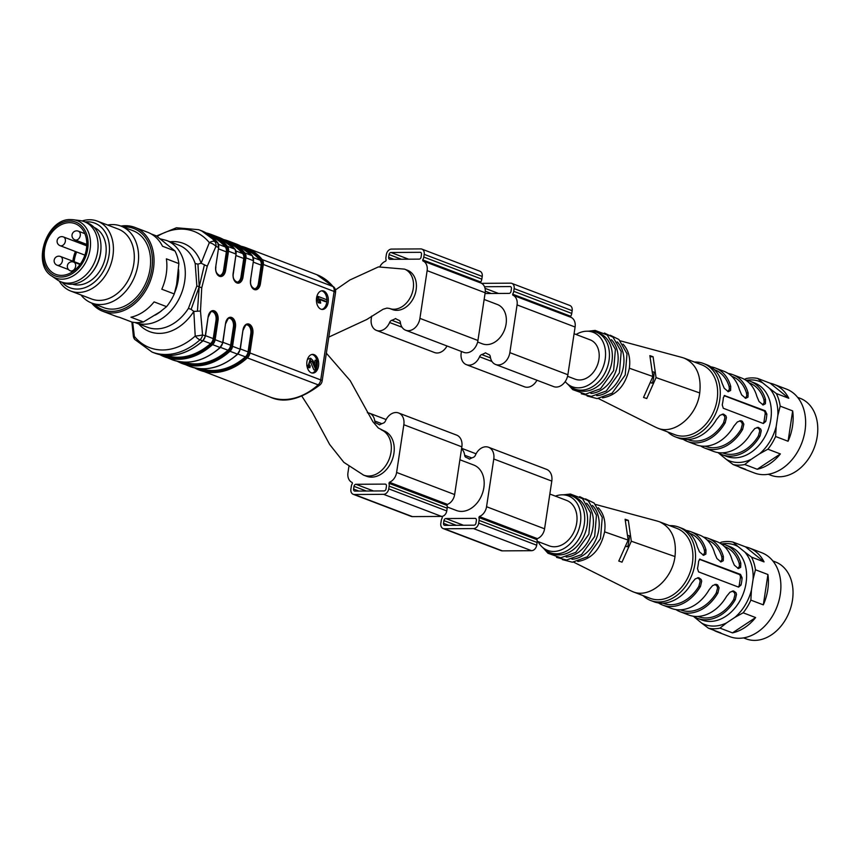 <?xml version="1.0" encoding="UTF-8"?>
<svg xmlns="http://www.w3.org/2000/svg" width="860" height="860" viewBox="0 0 860 860"><rect width="100%" height="100%" fill="white"/><g stroke="black" fill="none" stroke-linecap="round" stroke-linejoin="round"><path stroke-width="1.29" d="M200.487 311.051L202.551 334.906L205.26 335.938L208.174 316.695A7.955 5.063 -90.4 0 1 214.28 310.847A7.955 5.063 -90.4 0 1 218.042 320.447L215.129 339.7L222.675 342.57L225.578 323.328A7.955 5.063 -90.4 0 1 231.684 317.48A7.955 5.063 -90.4 0 1 235.447 327.079L232.533 346.322L240.08 349.203L242.993 329.95A7.955 5.063 -90.4 0 1 249.088 324.113A7.955 5.063 -90.4 0 1 252.851 333.712L249.948 352.955L320.737 379.926L334.121 291.443L263.321 264.471L260.419 283.714A7.955 5.063 -90.4 0 1 254.313 289.562A7.955 5.063 -90.4 0 1 250.55 279.962L253.463 260.72L245.917 257.839L243.004 277.092A7.955 5.063 -90.4 0 1 236.908 282.94A7.955 5.063 -90.4 0 1 233.146 273.329L236.059 254.087L228.513 251.206L225.6 270.459A7.955 5.063 -90.4 0 1 219.504 276.307A7.955 5.063 -90.4 0 1 215.731 266.697L218.644 247.454L215.935 246.422L207.271 266.192L201.111 263.192L197.95 264.127L195.188 263.536L196.843 285.939L188.404 308.407L191.113 309.353L199.197 286.832L201.745 287.81L200.487 311.051L193.822 311.395L191.113 309.353M318.555 365.952A9.352 5.966 89.6 0 0 312.685 354.385A9.352 5.966 89.6 0 0 306.784 363.78A9.352 5.966 89.6 0 0 312.814 373.089A9.352 5.966 89.6 0 0 318.555 365.952M328.176 302.322A9.352 5.966 89.6 0 0 322.317 290.755A9.352 5.966 89.6 0 0 316.405 300.151A9.352 5.966 89.6 0 0 322.435 309.46A9.352 5.966 89.6 0 0 328.176 302.322M207.271 266.192L201.745 287.81M132.666 322.199L134.353 336.432A6.547 0.892 173.1 0 1 133.343 336.088L131.881 322.038M205.228 336.163L205.26 335.938A6.547 4.902 -69.1 0 1 202.68 340.861L202.949 340.861C187.018 354.546 170.957 358.631 154.768 353.105A65.478 48.977 -69.1 0 0 202.68 340.861L199.961 339.829A6.547 4.902 -69.1 0 0 202.551 334.906A6.547 0.892 173.1 0 1 195.22 336.045L193.822 311.395A47.246 35.335 110.9 0 1 138.75 323.983M170.054 241.81A47.246 35.335 110.9 0 1 201.111 263.192L209.345 242.638A62.21 46.526 -69.1 0 0 157.165 236.468M162.992 355.202A64.543 48.278 -69.1 0 0 211.614 343.699A5.611 4.203 -69.1 0 0 213.828 339.474L216.742 320.232L216.021 320.242L213.237 338.614A6.547 4.902 110.9 0 1 210.582 343.602A63.608 47.579 110.9 0 1 166.518 355.524M216.021 320.242A7.02 4.472 89.6 0 0 212.001 311.589M218.633 244.401L225.212 246.906A63.608 47.579 -69.1 0 0 211.775 236.726M225.212 246.906A6.547 4.902 110.9 0 1 226.363 251.862L218.644 248.927M219.655 275.576A7.02 4.472 89.6 0 0 223.578 270.244L226.363 251.862M229.179 243.358A63.608 47.579 110.9 0 1 242.617 253.528A6.547 4.902 110.9 0 1 243.767 258.495L240.983 276.877L241.703 276.866L244.616 257.624A5.611 4.203 -69.1 0 0 243.67 253.421A64.543 48.278 -69.1 0 0 226.33 241.251M237.059 282.209A7.02 4.472 89.6 0 0 240.983 276.877M222.933 342.312L230.641 345.247L233.425 326.864A7.02 4.472 89.6 0 0 229.405 318.221M230.641 345.247A6.547 4.902 110.9 0 1 227.986 350.235L220.482 347.375M183.932 362.157A63.608 47.579 -69.1 0 0 227.986 350.235M253.453 257.656L260.021 260.161A63.608 47.579 -69.1 0 0 246.594 249.991M260.021 260.161A6.547 4.902 110.9 0 1 261.171 265.127L253.463 262.192M254.463 288.842A7.02 4.472 89.6 0 0 258.398 283.51L261.171 265.127M240.349 348.945L248.056 351.88L250.83 333.497A7.02 4.472 89.6 0 0 246.82 324.854M248.056 351.88A6.547 4.902 110.9 0 1 245.401 356.868L237.898 354.008M201.337 368.789A63.608 47.579 -69.1 0 0 245.401 356.868M204.444 264.719L199.197 286.832L197.95 264.127M196.843 285.939L199.197 286.832L197.456 310.89M214.828 241.52A6.547 3.999 140.7 0 0 209.345 242.638A6.547 3.107 -153.9 0 1 215.935 246.422A6.547 4.902 -69.1 0 0 214.828 241.52L217.548 242.552A65.478 48.977 -69.1 0 0 201.391 230.716L198.671 229.684A65.478 48.977 110.9 0 1 214.828 241.52M134.353 336.432A6.547 3.999 140.7 0 0 134.773 339.453L152.048 352.073A65.478 48.977 110.9 0 0 199.961 339.829A6.547 2.451 -132 0 1 195.22 336.045A62.21 46.526 -69.1 0 1 134.353 336.432M320.07 384.818C300.721 399.459 284.112 403.555 270.233 397.094A65.478 48.977 -69.1 0 0 318.146 384.85A6.547 4.902 110.9 0 0 320.737 379.926A6.547 1.215 8.6 0 1 322.167 380.937A6.547 6.547 0 0 1 320.07 384.818A6.547 2.451 -132 0 1 318.146 384.85L247.357 357.889A65.478 48.977 110.9 0 1 199.445 370.123A65.478 48.977 110.9 0 1 194.661 367.897M322.167 380.937L335.55 292.454A6.547 1.215 8.6 0 0 334.121 291.443A6.547 4.902 110.9 0 0 333.013 286.541A6.547 3.999 -39.3 0 1 334.142 287.326L316.856 274.705L246.067 247.734A65.478 48.977 110.9 0 1 262.225 259.57L333.013 286.541A65.478 48.977 -69.1 0 0 316.856 274.705M326.886 300.731A9.352 5.966 -90.4 0 1 326.736 302.333A9.352 5.966 -90.4 0 1 321.715 309.406M321.597 290.831A9.352 5.966 -90.4 0 1 326.886 299.796M320.124 299.667L325.306 301.656L326.746 301.645L327.015 299.85L318.286 296.485L319.64 302.731L320.673 303.129L319.942 299.033L326.746 301.645M316.813 296.657L318.2 302.741L320.673 303.129M317.222 362.544A9.352 5.966 -90.4 0 1 317.114 365.962A9.352 5.966 -90.4 0 1 316.265 368.994M315.555 370.348A9.352 5.966 -90.4 0 1 312.083 373.025M311.965 354.46A9.352 5.966 -90.4 0 1 316.856 360.383M309.804 360.372L313.911 369.875L316.061 370.348L317.501 360.619L316.469 360.233L315.405 367.457L313.029 360.619L310.589 358.179L308.224 365.554L309.89 367.682L310.267 365.876L309.106 364.597L309.686 360.501L310.514 360.06M306.784 365.565L308.439 367.693L309.89 367.682M310.589 358.179L307.461 359.373M316.469 360.233L315.029 360.243L314.373 364.715M309.686 360.501L312.029 361.447L316.061 370.348M313.911 369.875L315.351 369.864M316.856 296.496L318.286 296.485M316.663 297.657L318.103 297.646M318.2 302.741L319.64 302.731M416.132 289.798A21.048 15.738 -69.1 0 0 407.414 270.233L404.512 269.126A21.048 15.738 -69.1 0 1 413.23 288.691A21.048 15.738 -69.1 0 1 389.526 308.46L392.429 309.568A21.048 15.738 -69.1 0 0 416.132 289.798M421.088 257.075L421.497 254.345A2.107 1.569 -69.1 0 0 420.626 252.388A2.107 1.569 -69.1 0 0 420.185 252.313L390.999 252.496A2.107 1.569 -69.1 0 0 389.064 254.549L388.656 257.28A2.107 1.569 -69.1 0 0 389.526 259.236A2.107 1.569 -69.1 0 0 389.967 259.311L419.153 259.129A2.107 1.569 -69.1 0 0 421.088 257.075M379.883 266.654A10.524 7.869 110.9 0 1 385.699 261.15L386.151 260.139A5.611 4.203 110.9 0 1 385.946 257.301L386.355 254.571A5.611 4.203 110.9 0 1 391.504 249.088L420.701 248.905A5.611 4.203 110.9 0 1 421.873 249.11A5.611 4.203 110.9 0 1 424.206 254.334L423.786 257.054A5.611 4.203 110.9 0 1 422.722 259.903L422.873 260.913A10.524 7.869 110.9 0 1 427.13 270.653L419.916 318.372A12.631 9.449 110.9 0 1 405.683 330.24A12.631 9.449 110.9 0 1 400.373 322.425A3.504 2.623 -69.1 0 0 398.9 320.253A3.504 2.623 -69.1 0 0 398.879 320.253A25.961 19.414 110.9 0 1 398.75 320.2A25.961 19.414 110.9 0 1 395.589 318.533A25.961 19.414 110.9 0 1 391.773 320.296A3.504 2.623 -69.1 0 0 389.612 322.5A12.631 9.449 110.9 0 1 376.497 330.423A12.631 9.449 110.9 0 1 371.262 318.684L371.66 316.093M421.873 249.11L479.901 271.212A5.611 4.203 110.9 0 1 482.223 276.436L481.815 279.156A5.611 4.203 110.9 0 1 480.751 282.015L480.901 283.015A10.524 7.869 110.9 0 1 485.158 292.765L477.945 340.485A12.631 9.449 110.9 0 1 463.712 352.342L405.683 330.24M446.996 345.978A12.631 9.449 110.9 0 1 434.526 352.535L376.497 330.423M484.148 299.463L497.349 304.494A21.048 15.738 110.9 0 1 504.573 329.767A21.048 15.738 110.9 0 1 482.363 343.828L477.633 342.022M484.502 286.735L510.12 286.573A2.107 1.569 110.9 0 1 510.56 286.649A2.107 1.569 110.9 0 1 511.431 288.605L511.023 291.336A2.107 1.569 110.9 0 1 509.088 293.389L485.04 293.539M461.422 351.471L461.196 352.944A12.631 9.449 -69.1 0 0 466.432 364.683A12.631 9.449 -69.1 0 0 479.558 356.76A3.504 2.623 110.9 0 1 481.707 354.556A25.961 19.414 -69.1 0 0 485.524 352.793A25.961 19.414 -69.1 0 0 488.684 354.46A25.961 19.414 -69.1 0 0 488.813 354.513A3.504 2.623 110.9 0 1 488.835 354.513A3.504 2.623 110.9 0 1 490.308 356.685A12.631 9.449 -69.1 0 0 495.629 364.5A12.631 9.449 -69.1 0 0 509.851 352.643L517.075 304.913A10.524 7.869 -69.1 0 0 512.807 295.173L512.657 294.174A5.611 4.203 -69.1 0 0 513.732 291.314L514.14 288.594A5.611 4.203 -69.1 0 0 511.808 283.37A5.611 4.203 -69.1 0 0 510.636 283.166L481.589 283.348M466.432 364.683L524.46 386.796A12.631 9.449 -69.1 0 0 536.93 380.238M495.629 364.5L553.657 386.602A12.631 9.449 -69.1 0 0 567.88 374.745L575.093 327.026A10.524 7.869 -69.1 0 0 570.836 317.275L570.685 316.276A5.611 4.203 -69.1 0 0 571.75 313.427L572.169 310.696A5.611 4.203 -69.1 0 0 569.836 305.472L511.808 283.37M567.568 376.293L575.2 379.195A21.048 15.738 -69.1 0 0 598.915 359.426A21.048 15.738 -69.1 0 0 590.186 339.861L574.082 333.723M443.943 520.601L443.534 523.332A2.107 1.569 -69.1 0 0 444.405 525.288A2.107 1.569 -69.1 0 0 444.846 525.363L474.043 525.181A2.107 1.569 -69.1 0 0 475.967 523.127L476.386 520.397A2.107 1.569 -69.1 0 0 475.505 518.44A2.107 1.569 -69.1 0 0 475.064 518.365L445.878 518.548A2.107 1.569 -69.1 0 0 443.943 520.601L456.252 525.288M461.562 448.78A12.631 9.449 110.9 0 1 464.658 455.252A3.504 2.623 -69.1 0 0 466.142 457.423A3.504 2.623 -69.1 0 0 466.152 457.423A25.961 19.414 110.9 0 1 466.292 457.477A25.961 19.414 110.9 0 1 469.442 459.143A25.961 19.414 110.9 0 1 473.258 457.38A3.504 2.623 -69.1 0 0 475.419 455.176A12.631 9.449 110.9 0 1 488.534 447.254A12.631 9.449 110.9 0 1 493.769 458.993L486.556 506.712A10.524 7.869 110.9 0 1 479.332 516.527L478.88 517.537A5.611 4.203 110.9 0 1 479.084 520.375L478.676 523.106A5.611 4.203 110.9 0 1 473.527 528.588L444.33 528.771A5.611 4.203 110.9 0 1 443.158 528.567A5.611 4.203 110.9 0 1 440.836 523.342L441.244 520.622A5.611 4.203 110.9 0 1 442.309 517.763L442.158 516.763A10.524 7.869 110.9 0 1 441.47 516.43M488.534 447.254L546.562 469.356A12.631 9.449 110.9 0 1 551.797 481.095L544.573 528.814A10.524 7.869 110.9 0 1 537.36 538.629L536.909 539.639A5.611 4.203 110.9 0 1 537.113 542.488L536.694 545.208A5.611 4.203 110.9 0 1 531.544 550.69L502.358 550.873A5.611 4.203 110.9 0 1 501.187 550.669L443.158 528.567M459.896 459.767L473.774 465.045A24.327 18.189 110.9 0 1 483.858 487.652A24.327 18.189 110.9 0 1 456.456 510.507L447.243 506.991M348.87 466.722L347.956 472.753A10.524 7.869 -69.1 0 0 352.224 482.503L352.374 483.503A5.611 4.203 -69.1 0 0 351.31 486.362L350.891 489.082A5.611 4.203 -69.1 0 0 353.223 494.306L411.241 516.409A5.611 4.203 -69.1 0 0 412.413 516.613L441.61 516.43A5.611 4.203 -69.1 0 0 446.759 510.947L447.168 508.217A5.611 4.203 -69.1 0 0 446.963 505.379L447.426 504.368A10.524 7.869 -69.1 0 0 454.639 494.554L461.852 446.834A12.631 9.449 -69.1 0 0 456.617 435.096L398.599 412.983A12.631 9.449 -69.1 0 0 385.473 420.916A3.504 2.623 110.9 0 1 383.323 423.12A25.961 19.414 -69.1 0 0 379.507 424.883A25.961 19.414 -69.1 0 0 376.347 423.217A25.961 19.414 -69.1 0 0 376.218 423.163A3.504 2.623 110.9 0 1 376.196 423.152A3.504 2.623 110.9 0 1 374.723 420.991A12.631 9.449 -69.1 0 0 369.402 413.176A12.631 9.449 -69.1 0 0 367.36 412.725M326.359 353.191L350.213 380.679L372.896 421.722L378.346 428.033L383.829 430.785A24.327 18.189 110.9 0 1 393.912 453.392A24.327 18.189 110.9 0 1 366.521 476.246L363.619 475.139L343.86 462.347L329.681 444.512L312.212 412.262L301.935 396.288M353.223 494.306A5.611 4.203 -69.1 0 0 354.395 494.511L383.581 494.328A5.611 4.203 -69.1 0 0 388.731 488.846L389.15 486.115A5.611 4.203 -69.1 0 0 388.946 483.277L389.397 482.267A10.524 7.869 -69.1 0 0 396.611 472.452L403.834 424.733A12.631 9.449 -69.1 0 0 398.599 412.983M386.441 486.137L386.033 488.856A2.107 1.569 110.9 0 1 384.097 490.92L354.911 491.103A2.107 1.569 110.9 0 1 354.471 491.028A2.107 1.569 110.9 0 1 353.6 489.071L354.008 486.341A2.107 1.569 110.9 0 1 355.943 484.287L385.129 484.105A2.107 1.569 110.9 0 1 385.57 484.18A2.107 1.569 110.9 0 1 386.441 486.137M549.841 494.027L566.611 500.412A24.327 18.189 110.9 0 1 576.695 523.02A24.327 18.189 110.9 0 1 549.293 545.874L537.188 541.262M70.993 219.612A30.659 22.93 110.9 0 1 73.358 219.751L80.001 220.579A32.271 24.145 110.9 0 1 84.248 221.633L87.15 222.74A32.271 24.145 110.9 0 1 100.975 247.594L100.953 248.454A30.401 22.736 110.9 0 1 91.59 273.039L91.031 273.695A32.271 24.145 110.9 0 1 64.177 283.058L61.275 281.951A32.271 24.145 110.9 0 1 57.394 279.909L51.89 276.103A30.659 22.93 110.9 0 0 87.913 257.559A30.659 22.93 110.9 0 0 73.358 219.751L70.896 219.612C46.838 217.946 31.293 264.171 51.89 276.103M72.477 284.187A30.401 22.736 -69.1 0 0 103.587 263.536A30.401 22.736 -69.1 0 0 94.106 227.416M84.946 254.915A4.676 3.494 110.9 0 1 84.86 254.925A4.676 3.494 110.9 0 1 83.882 254.743L60.092 245.68A4.676 3.494 -69.1 0 0 65.027 242.563A4.676 3.494 -69.1 0 0 63.425 236.941A4.676 4.676 0 0 0 57.136 240.617A4.676 4.676 0 0 0 60.092 245.68M69.499 222.665A27.133 20.296 110.9 0 1 75.164 223.675A27.133 20.296 110.9 0 1 84.474 256.248A27.133 20.296 110.9 0 1 55.857 274.383A27.133 20.296 110.9 0 1 45.376 245.444A27.133 20.296 110.9 0 1 69.499 222.665M84.248 221.633A32.271 24.145 110.9 0 1 95.32 260.387A32.271 24.145 110.9 0 1 61.275 281.951M100.975 247.594A32.271 24.145 110.9 0 1 91.031 273.695M120.927 226.094A44.903 33.583 110.9 0 1 125.409 225.707A44.903 33.583 110.9 0 1 134.805 227.373A44.903 33.583 110.9 0 1 150.199 281.295A44.903 33.583 110.9 0 1 102.834 311.298L115.67 316.19A44.903 33.583 110.9 0 0 119.357 317.275L131.838 322.027A44.903 33.583 -69.1 0 0 143.416 321.962L130.946 317.211A44.903 33.583 110.9 0 0 154.09 301.892L166.571 306.644A44.903 33.583 -69.1 0 0 174.268 293.959L161.798 289.207A44.903 33.583 110.9 0 0 166.388 258.839L178.869 263.59A44.903 33.583 -69.1 0 0 174.988 250.98L156.434 235.93L151.124 233.909M174.268 293.959L176.612 284.585L178.869 263.59M143.416 321.962L160.046 311.868L166.571 306.644M82.119 220.966A37.421 27.982 110.9 0 1 89.58 219.741A37.421 27.982 110.9 0 1 97.395 221.138L118.293 229.093A37.421 27.982 110.9 0 1 131.118 274.017A37.421 27.982 110.9 0 1 91.644 299.022L70.756 291.067A37.421 27.982 110.9 0 1 59.243 281.026M107.64 225.04A41.162 30.788 110.9 0 1 112.359 224.578A41.162 30.788 110.9 0 1 120.959 226.105A41.162 30.788 110.9 0 1 135.074 275.533A41.162 30.788 110.9 0 1 91.654 303.032A41.162 30.788 110.9 0 1 81.001 294.969M102.834 311.298A44.903 33.583 110.9 0 1 91.622 303.021L103.662 307.611A41.162 30.788 -69.1 0 0 147.081 280.102A41.162 30.788 -69.1 0 0 132.967 230.684L120.959 226.105M174.988 250.98L162.508 246.229A44.903 33.583 110.9 0 0 147.641 232.264L134.805 227.373M85.086 221.945A34.615 25.886 110.9 0 1 87.419 221.805A34.615 25.886 110.9 0 1 105.973 266.052A34.615 25.886 110.9 0 1 62.103 282.273M97.395 221.138A37.421 27.982 110.9 0 1 110.231 266.062A37.421 27.982 110.9 0 1 70.756 291.067M93.826 303.86A43.495 32.54 -69.1 0 0 148.35 281.671A43.495 32.54 -69.1 0 0 124.711 226.879A43.495 32.54 -69.1 0 0 123.13 226.932M683.195 439.32A39.291 29.39 -69.1 0 0 687.376 441.449L696.073 444.76A39.291 29.39 110.9 0 0 704.286 446.222A39.291 29.39 110.9 0 0 733.935 426.055L737.364 421.938L740.868 420.701L742.277 421.239L743.846 424.152L742.642 429.377A39.291 29.39 110.9 0 1 712.994 449.543A39.291 29.39 110.9 0 1 704.781 448.081L713.488 451.392A39.291 29.39 110.9 0 0 721.701 452.854A39.291 29.39 110.9 0 0 751.339 432.688L754.779 428.57L758.273 427.334L760.713 429.065L761.25 430.785L760.046 435.998A39.291 29.39 110.9 0 1 730.398 456.165A39.291 29.39 110.9 0 1 722.185 454.714L726.539 456.37A39.291 29.39 -69.1 0 0 734.752 457.832A39.291 29.39 -69.1 0 0 769.689 424.84A39.291 29.39 -69.1 0 0 754.51 382.937L750.167 381.281A39.291 29.39 -69.1 0 0 745.631 380.088M565.192 381.593A29.154 21.801 -69.1 0 0 566.654 383.151A29.154 21.801 -69.1 0 0 578.414 387.849A29.154 21.801 -69.1 0 0 605.214 359.039A29.154 21.801 -69.1 0 0 586.434 331.218A29.154 21.801 -69.1 0 0 576.092 334.486M602.505 397.879C616.534 395.45 625.478 385.57 629.337 368.241C630.692 358.158 628.585 350.117 623.038 344.129M653.073 356.739L649.859 355.631L652.901 376.497L643.527 397.449L646.752 398.546L656.051 377.604L653.073 356.739L650.429 356.75M655.653 427.237L657.61 428.108C673.917 435.257 696.922 416.358 699.728 392.945C701.556 375.508 696.396 363.92 684.248 358.168L682.249 357.523M694.418 362.038A39.291 29.39 110.9 0 1 703.448 363.479A39.291 29.39 110.9 0 1 719.734 400.007A39.291 29.39 110.9 0 1 683.689 438.374A39.291 29.39 110.9 0 1 675.476 436.912A39.291 29.39 110.9 0 1 667.768 431.978M675.476 436.912L678.669 438.127A39.291 29.39 -69.1 0 0 686.882 439.589A39.291 29.39 -69.1 0 0 716.53 419.422L719.96 415.305L723.464 414.068L725.894 415.81L726.442 417.519L725.227 422.744L723.582 422.754L724.915 417.756L724.378 415.821L722.292 414.144M687.376 441.449A39.291 29.39 -69.1 0 0 695.589 442.911A39.291 29.39 -69.1 0 0 725.227 422.744M722.185 454.714A39.291 29.39 110.9 0 1 718.014 452.586L726.367 459.444A42.473 31.766 -69.1 0 0 751.274 459.283L759.627 453.757A42.473 31.766 -69.1 0 0 776.193 426.474L775.602 436.504L788.072 441.255L792.662 410.897A44.903 33.583 110.9 0 1 788.072 441.255M704.781 448.081A39.291 29.39 110.9 0 1 700.61 445.953M710.822 366.822A39.291 29.39 110.9 0 1 715.348 368.015A39.291 29.39 110.9 0 1 730.731 386.387L730.602 390.483L728.312 391.708L724.249 388.269L722.024 383.065A39.291 29.39 110.9 0 0 706.64 364.694L703.448 363.479M745.265 398.234L746.813 395.837L746.491 393.02L748.135 393.009A39.291 29.39 -69.1 0 0 732.752 374.648A39.291 29.39 -69.1 0 0 728.226 373.455M748.135 393.009L748.007 397.105L745.727 398.331L741.664 394.901L739.439 389.698A39.291 29.39 -69.1 0 0 724.055 371.327L715.348 368.015M762.68 404.866L764.228 402.469L763.895 399.653L765.54 399.642A39.291 29.39 -69.1 0 0 750.167 381.281M765.54 399.642L765.411 403.738L763.132 404.963L759.068 401.534L756.843 396.331A39.291 29.39 -69.1 0 0 741.46 377.959L732.752 374.648M724.787 395.45L723.346 397.589A39.291 29.39 110.9 0 1 722.239 404.856L723.282 408.253L763.325 423.507L765.765 421.432A39.291 29.39 110.9 0 0 766.862 414.165L765.131 414.176A2.806 1.784 89.6 0 0 763.809 410.79L765.25 410.779L766.862 414.165M724.389 395.535L765.25 410.779M657.577 428.097L674.982 434.73A37.421 27.982 -69.1 0 0 717.133 399.577A37.421 27.982 -69.1 0 0 701.62 364.79L684.216 358.158M596.711 395.664A30.401 22.747 -69.1 0 0 621.361 374.25A30.401 22.747 -69.1 0 0 617.2 341.871M590.917 393.45A30.401 22.747 -69.1 0 0 615.556 372.047A30.401 22.747 -69.1 0 0 611.406 339.668M566.654 383.151L568.858 385.28A30.401 22.747 -69.1 0 0 574.77 389.042L577.673 390.15A30.401 22.747 -69.1 0 0 584.037 391.279A30.401 22.747 -69.1 0 0 611.062 365.747A30.401 22.747 -69.1 0 0 599.323 333.325L596.421 332.218A30.401 22.747 -69.1 0 0 589.498 331.1L586.434 331.218M574.77 389.042A30.401 22.747 -69.1 0 0 581.134 390.182A30.401 22.747 -69.1 0 0 608.16 364.651A30.401 22.747 -69.1 0 0 596.421 332.218M722.529 452.833L722.851 452.962A37.421 27.982 -69.1 0 0 758.391 436.009L759.735 431.021L759.187 429.086L757.101 427.409M749.167 382.904L749.501 383.022A37.421 27.982 110.9 0 1 763.895 399.653M705.114 446.2L705.447 446.329A37.421 27.982 -69.1 0 0 740.987 429.387L742.32 424.388L741.782 422.454L739.697 420.776M731.763 376.271L732.086 376.39A37.421 27.982 110.9 0 1 746.491 393.02M723.582 422.754A37.421 27.982 110.9 0 1 688.043 439.696L687.71 439.567M727.861 391.601L729.409 389.204L729.076 386.387A37.421 27.982 -69.1 0 0 714.682 369.768L714.348 369.639M762.992 423.378A2.806 1.784 89.6 0 0 764.035 421.443L765.131 414.176M724.141 395.675L763.809 410.79M653.331 371.896L654.051 372.165A29.939 22.392 110.9 0 1 652.396 383.076L651.364 383.076M652.396 383.076L651.471 382.721M768.303 474.279L770.839 475.247A41.162 30.788 -69.1 0 0 779.45 476.773A41.162 30.788 -69.1 0 0 816.043 442.212A41.162 30.788 -69.1 0 0 800.144 398.32L797.607 397.352M751.274 459.283L744.749 464.507A44.903 33.583 110.9 0 1 733.161 464.583L745.641 469.334A44.903 33.583 110.9 0 1 741.954 468.248L754.424 473A44.903 33.583 -69.1 0 0 801.799 442.986A44.903 33.583 -69.1 0 0 786.395 389.075L773.925 384.323A44.903 33.583 110.9 0 1 788.792 398.277L770.227 383.227A44.903 33.583 110.9 0 1 773.925 384.323M780.375 453.94L757.219 469.259A44.903 33.583 110.9 0 0 780.375 453.94L767.894 449.189L759.627 453.757M741.954 468.248A44.903 33.583 110.9 0 1 738.471 466.604M744.524 379.41L746.168 378.55A44.903 33.583 110.9 0 1 752.059 377.895A44.903 33.583 110.9 0 1 757.757 378.475L762.82 382.958A42.473 31.766 -69.1 0 0 746.706 380.27M770.227 383.227L757.757 378.475M776.311 393.525A44.903 33.583 110.9 0 1 780.192 406.146L777.849 415.509A42.473 31.766 -69.1 0 0 769.517 388.387L776.311 393.525L788.792 398.277M792.662 410.897L780.192 406.146M775.602 436.504A44.903 33.583 110.9 0 1 767.894 449.189M744.749 464.507L757.219 469.259M733.161 464.583L726.367 459.444M718.949 453.156A42.473 31.766 -69.1 0 0 719.669 454.005M769.517 388.387L762.82 382.958M776.193 426.474L777.849 415.509M658.459 602.935A39.291 29.39 -69.1 0 0 662.63 605.064L671.337 608.375A39.291 29.39 110.9 0 0 679.55 609.837A39.291 29.39 110.9 0 0 709.188 589.67L712.617 585.553L716.122 584.316L717.53 584.854L719.1 587.767L717.896 592.991A39.291 29.39 110.9 0 1 688.247 613.159A39.291 29.39 110.9 0 1 680.034 611.696L688.742 615.008A39.291 29.39 110.9 0 0 696.955 616.47A39.291 29.39 110.9 0 0 726.592 596.303L730.033 592.185L733.526 590.949L735.966 592.68L736.504 594.4L735.3 599.613A39.291 29.39 110.9 0 1 705.662 619.78A39.291 29.39 110.9 0 1 697.449 618.329L701.792 619.985A39.291 29.39 -69.1 0 0 710.005 621.447A39.291 29.39 -69.1 0 0 744.943 588.455A39.291 29.39 -69.1 0 0 729.774 546.552L725.421 544.896A39.291 29.39 -69.1 0 0 720.884 543.703M538.059 541.596A29.154 21.801 -69.1 0 0 541.908 546.766A29.154 21.801 -69.1 0 0 553.668 551.464A29.154 21.801 -69.1 0 0 580.468 522.654A29.154 21.801 -69.1 0 0 561.698 494.833A29.154 21.801 -69.1 0 0 555.377 496.134M577.759 561.494C591.788 559.064 600.731 549.185 604.601 531.856C605.945 521.773 603.838 513.732 598.291 507.744M628.327 520.354L625.112 519.246L628.155 540.112L618.781 561.064L622.006 562.161L631.304 541.219L628.327 520.354L625.682 520.365M630.907 590.852L632.863 591.723C649.171 598.872 672.176 579.973 674.982 556.56C676.809 539.123 671.649 527.535 659.502 521.784L657.502 521.138M669.671 525.654A39.291 29.39 110.9 0 1 678.712 527.094A39.291 29.39 110.9 0 1 694.998 563.622A39.291 29.39 110.9 0 1 658.943 601.989A39.291 29.39 110.9 0 1 650.73 600.527A39.291 29.39 110.9 0 1 643.022 595.593M650.73 600.527L653.922 601.742A39.291 29.39 -69.1 0 0 662.135 603.204A39.291 29.39 -69.1 0 0 691.784 583.037L695.213 578.92L698.718 577.683L701.147 579.425L701.695 581.134L700.491 586.359L698.836 586.37L700.169 581.371L699.632 579.436L697.546 577.759M662.63 605.064A39.291 29.39 -69.1 0 0 670.843 606.526A39.291 29.39 -69.1 0 0 700.491 586.359M697.449 618.329A39.291 29.39 110.9 0 1 693.267 616.201L701.62 623.059A42.473 31.766 -69.1 0 0 726.528 622.898L734.881 617.372A42.473 31.766 -69.1 0 0 751.446 590.089L750.855 600.119L763.325 604.87L767.926 574.512A44.903 33.583 110.9 0 1 763.325 604.87M680.034 611.696A39.291 29.39 110.9 0 1 675.863 609.568M686.076 530.437A39.291 29.39 110.9 0 1 690.601 531.63A39.291 29.39 110.9 0 1 705.985 550.002L705.856 554.098L703.577 555.323L699.503 551.884L697.277 546.681A39.291 29.39 110.9 0 0 681.894 528.309L678.712 527.094M720.519 561.849L722.077 559.451L721.744 556.635L723.389 556.624A39.291 29.39 -69.1 0 0 708.006 538.263A39.291 29.39 -69.1 0 0 703.48 537.07M723.389 556.624L723.26 560.72L720.981 561.946L716.917 558.516L714.692 553.313A39.291 29.39 -69.1 0 0 699.309 534.942L690.601 531.63M737.934 568.481L739.482 566.084L739.149 563.268L740.804 563.257A39.291 29.39 -69.1 0 0 725.421 544.896M740.804 563.257L740.664 567.353L738.385 568.578L734.322 565.149L732.096 559.946A39.291 29.39 -69.1 0 0 716.713 541.574L708.006 538.263M700.04 559.064L698.6 561.204A39.291 29.39 110.9 0 1 697.492 568.471L698.535 571.868L738.579 587.122L741.019 585.047A39.291 29.39 110.9 0 0 742.115 577.78L740.385 577.791A2.806 1.784 89.6 0 0 739.062 574.405L740.503 574.394L742.115 577.78M699.642 559.15L740.503 574.394M632.831 591.712L650.235 598.345A37.421 27.982 -69.1 0 0 692.397 563.192A37.421 27.982 -69.1 0 0 676.884 528.405L659.47 521.773M571.975 559.279A30.401 22.747 -69.1 0 0 596.614 537.865A30.401 22.747 -69.1 0 0 592.465 505.487M566.17 557.065A30.401 22.747 -69.1 0 0 590.809 535.662A30.401 22.747 -69.1 0 0 586.66 503.283M541.908 546.766L544.122 548.895A30.401 22.747 -69.1 0 0 550.034 552.658L552.926 553.765A30.401 22.747 -69.1 0 0 559.29 554.893A30.401 22.747 -69.1 0 0 586.316 529.362A30.401 22.747 -69.1 0 0 574.577 496.94L571.674 495.833A30.401 22.747 -69.1 0 0 564.751 494.715L561.698 494.833M550.034 552.658A30.401 22.747 -69.1 0 0 556.388 553.797A30.401 22.747 -69.1 0 0 583.424 528.266A30.401 22.747 -69.1 0 0 571.674 495.833M697.783 616.448L698.105 616.577A37.421 27.982 -69.1 0 0 733.655 599.624L734.988 594.636L734.451 592.701L732.354 591.024M724.421 546.519L724.754 546.637A37.421 27.982 110.9 0 1 739.149 563.268M680.367 609.815L680.701 609.944A37.421 27.982 -69.1 0 0 716.24 593.002L717.584 588.004L717.036 586.068L714.95 584.391M707.017 539.886L707.339 540.005A37.421 27.982 110.9 0 1 721.744 556.635M698.836 586.37A37.421 27.982 110.9 0 1 663.296 603.312L662.963 603.183M703.114 555.216L704.663 552.819L704.329 550.002A37.421 27.982 -69.1 0 0 689.935 533.383L689.602 533.254M738.245 586.993A2.806 1.784 89.6 0 0 739.288 585.069L740.385 577.791M699.395 559.29L739.062 574.405M628.585 535.511L629.305 535.78A29.939 22.392 110.9 0 1 627.649 546.691L626.617 546.691M627.649 546.691L626.725 546.337M743.556 637.894L746.104 638.862A41.162 30.788 -69.1 0 0 754.704 640.388A41.162 30.788 -69.1 0 0 791.297 605.827A41.162 30.788 -69.1 0 0 775.408 561.935L772.861 560.967M726.528 622.898L720.003 628.122A44.903 33.583 110.9 0 1 708.414 628.198L720.895 632.949A44.903 33.583 110.9 0 1 717.208 631.863L729.678 636.615A44.903 33.583 -69.1 0 0 777.053 606.601A44.903 33.583 -69.1 0 0 761.648 552.69L749.178 547.938A44.903 33.583 110.9 0 1 764.045 561.892L745.491 546.842A44.903 33.583 110.9 0 1 749.178 547.938M755.628 617.555L732.473 632.874A44.903 33.583 110.9 0 0 755.628 617.555L743.147 612.804L734.881 617.372M717.208 631.863A44.903 33.583 110.9 0 1 713.725 630.219M719.777 543.025L721.433 542.165A44.903 33.583 110.9 0 1 727.313 541.51A44.903 33.583 110.9 0 1 733.01 542.09L738.073 546.573A42.473 31.766 -69.1 0 0 721.97 543.885M745.491 546.842L733.01 542.09M751.565 557.14A44.903 33.583 110.9 0 1 755.445 569.761L753.113 579.124A42.473 31.766 -69.1 0 0 744.771 552.002L751.565 557.14L764.045 561.892M767.926 574.512L755.445 569.761M750.855 600.119A44.903 33.583 110.9 0 1 743.147 612.804M720.003 628.122L732.473 632.874M708.414 628.198L701.62 623.059M694.203 616.77A42.473 31.766 -69.1 0 0 694.923 617.62M744.771 552.002L738.073 546.573M751.446 590.089L753.113 579.124M195.188 263.536A43.967 32.884 -69.1 0 0 178.622 245.068L166.464 240.434A43.967 32.884 110.9 0 1 184.685 281.306A43.967 32.884 110.9 0 1 135.16 322.608L134.859 322.5M135.16 322.608L147.318 327.241A43.967 32.884 -69.1 0 0 188.404 308.407M189.587 366.371A65.478 48.977 -69.1 0 0 237.489 354.127L229.953 351.256A65.478 48.977 110.9 0 1 182.041 363.49A65.478 48.977 110.9 0 1 177.257 361.264L189.587 366.371C205.776 371.896 221.837 367.811 237.768 354.127L237.801 353.836M243.67 253.421A0.935 0.57 140.7 0 1 244.821 252.937L252.367 255.807A65.478 48.977 -69.1 0 0 236.21 243.982L228.663 241.112A65.478 48.977 110.9 0 1 244.821 252.937A6.547 4.902 110.9 0 1 245.917 257.839L244.616 257.624M223.611 239.585A65.478 48.977 110.9 0 1 228.663 241.112L223.6 239.585M172.172 359.738A65.478 48.977 -69.1 0 0 220.085 347.494L212.538 344.623A65.478 48.977 110.9 0 1 164.636 356.857A65.478 48.977 110.9 0 1 159.852 354.632L172.172 359.738C188.361 365.263 204.433 361.178 220.364 347.494L220.386 347.204M241.015 246.218A65.478 48.977 110.9 0 1 246.067 247.734L241.004 246.207M226.266 246.788A0.935 0.57 -39.3 0 1 227.416 246.304L234.952 249.185A65.478 48.977 -69.1 0 0 218.795 237.349L211.259 234.479A65.478 48.977 110.9 0 1 227.416 246.304A6.547 4.902 110.9 0 1 228.513 251.206L227.212 250.991A5.611 4.203 -69.1 0 0 226.266 246.788A64.543 48.278 -69.1 0 0 208.926 234.619M206.196 232.952A65.478 48.977 110.9 0 1 211.259 234.479L206.185 232.952M174.634 292.69A39.291 29.39 -69.1 0 0 178.181 280.22A39.291 29.39 -69.1 0 0 178.6 269.696M155.144 315.115A39.291 29.39 -69.1 0 0 161.787 310.557M210.582 343.602L203.078 340.743M205.529 335.679L213.237 338.614M223.578 270.244L224.299 270.244L227.212 250.991M243.767 258.495L236.059 255.56M236.038 251.023L242.617 253.528M180.396 361.834A64.543 48.278 -69.1 0 0 229.018 350.332A5.611 4.203 -69.1 0 0 231.232 346.107L234.146 326.864L233.425 326.864M258.398 283.51L259.118 283.499L262.021 264.256A5.611 4.203 -69.1 0 0 261.085 260.053A64.543 48.278 -69.1 0 0 243.745 247.884M197.811 368.467A64.543 48.278 -69.1 0 0 246.422 356.964A5.611 4.203 -69.1 0 0 248.648 352.74L251.55 333.497L250.83 333.497M218.042 320.447L216.742 320.232A7.02 4.472 89.6 0 0 212.345 311.556C211.947 310.051 210.625 311.815 208.378 316.835L208.174 316.695M235.447 327.079L234.146 326.864A7.02 4.472 89.6 0 0 229.749 318.189C229.362 316.684 228.04 318.447 225.782 323.467L225.546 323.543M252.851 333.712L251.55 333.497A7.02 4.472 89.6 0 0 247.153 324.822C246.766 323.317 245.444 325.08 243.197 330.1L242.961 330.175M215.731 266.697L215.935 266.847C215.161 271.115 216.516 274.028 219.988 275.598A7.02 4.472 89.6 0 0 224.299 270.244L225.6 270.459M233.146 273.329L233.35 273.469C232.565 277.748 233.92 280.661 237.403 282.231A7.02 4.472 89.6 0 0 241.703 276.866L243.004 277.092M250.55 279.962L250.754 280.102C249.97 284.38 251.324 287.294 254.807 288.863A7.02 4.472 89.6 0 0 259.118 283.499L260.419 283.714M215.709 266.923L218.644 247.454A6.547 4.902 -69.1 0 0 217.548 242.552A0.935 0.57 -39.3 0 1 217.795 242.875M248.648 352.74L249.948 352.955A6.547 4.902 110.9 0 1 247.357 357.889L246.422 356.964M261.085 260.053A0.935 0.57 -39.3 0 1 262.225 259.57A6.547 4.902 110.9 0 1 263.321 264.471L262.021 264.256M250.518 280.188L253.463 260.72A6.547 4.902 -69.1 0 0 252.367 255.807A0.935 0.57 -39.3 0 1 252.603 256.14M233.35 273.469L236.059 254.087A6.547 4.902 -69.1 0 0 234.952 249.185A0.935 0.57 140.7 0 1 235.113 249.292L236.016 254.302M242.993 329.95L240.284 349.343L237.489 354.127A6.547 4.902 -69.1 0 0 240.08 349.203L240.048 349.418M231.232 346.107L232.533 346.322A6.547 4.902 110.9 0 1 229.953 351.256L229.018 350.332M225.578 323.328L222.88 342.71L220.085 347.494A6.547 4.902 -69.1 0 0 222.675 342.57L222.632 342.796M213.828 339.474L215.129 339.7A6.547 4.902 110.9 0 1 212.538 344.623L211.614 343.699M306.912 365.565L308.224 365.554M310.589 361.458L312.029 361.447M317.587 299.699L319.028 299.699M208.142 316.91L205.465 336.077L202.981 340.571M236.21 243.982L252.517 255.925L253.431 260.935M235.199 249.507A0.935 0.57 140.7 0 0 235.113 249.292L218.795 237.349M201.391 230.716L217.709 242.66L218.612 247.68M421.002 252.625L420.185 252.313M408.575 259.193L390.999 252.496M401.373 259.247L389.064 254.549M393.923 259.29L388.656 257.28M477.945 340.485L419.916 318.372M485.158 292.765L427.13 270.653M400.577 323.65L391.773 320.296M402.039 327.23L389.612 322.5M482.223 276.436L424.206 254.334M481.815 279.156L423.786 257.054M480.751 282.015L422.722 259.903M480.901 283.015L422.873 260.913M485.298 291.217L491.307 293.507M485.018 288.315L498.52 293.454M510.12 286.573L510.947 286.885M479.558 356.76L491.974 361.49M481.707 354.556L490.512 357.91M509.851 352.643L567.88 374.745M517.075 304.913L575.093 327.026M512.807 295.173L570.836 317.275M512.657 294.174L570.685 316.276M513.732 291.314L571.75 313.427M514.14 288.594L572.169 310.696M448.812 525.342L443.534 523.332M475.892 518.677L475.064 518.365M463.465 525.245L445.878 518.548M471.774 457.961L464.658 455.252M551.797 481.095L493.769 458.993M544.573 528.814L486.556 506.712M537.36 538.629L479.332 516.527M536.909 539.639L478.88 517.537M537.113 542.488L479.084 520.375M536.694 545.208L478.676 523.106M531.544 550.69L473.527 528.588M502.358 550.873L444.33 528.771M385.129 484.105L385.946 484.416M396.611 472.452L454.639 494.554M389.397 482.267L447.426 504.368M388.946 483.277L446.963 505.379M389.15 486.115L447.168 508.217M388.731 488.846L446.759 510.947M383.581 494.328L441.61 516.43M354.395 494.511L412.413 516.613M374.723 420.991L381.84 423.7M403.834 424.733L461.852 446.834M355.943 484.287L373.519 490.985M354.008 486.341L366.317 491.028M353.6 489.071L358.867 491.081M381.195 429.785A24.327 18.189 110.9 0 1 391.01 452.285A24.327 18.189 110.9 0 1 363.35 475.032M71.316 270.997A4.676 3.494 -69.1 0 0 75.476 267.062A4.676 3.494 -69.1 0 0 73.67 262.074A4.676 4.676 0 0 0 67.628 264.783A4.676 4.676 0 0 0 70.337 270.814A4.676 3.494 -69.1 0 0 71.316 270.997M57.136 265.224A4.676 3.494 -69.1 0 0 62.071 262.106A4.676 3.494 -69.1 0 0 60.469 256.484A4.676 4.676 0 0 0 54.18 260.161A4.676 4.676 0 0 0 57.136 265.224L68.51 269.556M75.013 239.918A4.676 3.494 -69.1 0 0 79.948 236.79A4.676 3.494 -69.1 0 0 78.335 231.168A4.676 4.676 0 0 0 72.068 234.715A4.676 4.676 0 0 0 75.013 239.918L86.785 244.401M82.453 242.746A26.198 19.586 -69.1 0 0 81.528 243.831M76.658 251.991A26.198 19.586 -69.1 0 0 74.154 261.698M72.874 261.214A27.133 20.296 110.9 0 1 75.422 251.528M80.227 243.348A27.133 20.296 110.9 0 1 81.141 242.251M69.746 221.041A28.81 21.543 110.9 0 1 82.614 262.902A28.81 21.543 110.9 0 1 44.172 263.149A28.81 21.543 110.9 0 1 69.746 221.041M652.901 376.497L629.337 368.22M699.728 392.945L656.051 377.604M760.046 435.998L758.391 436.009M742.642 429.377L740.987 429.387M729.076 386.387L730.731 386.387M764.035 421.443L765.765 421.432M628.155 540.112L604.591 531.835M674.982 556.56L631.304 541.219M735.3 599.613L733.655 599.624M717.896 592.991L716.24 593.002M704.329 550.002L705.985 550.002M739.288 585.069L741.019 585.047M270.233 397.094L194.65 367.897M154.768 353.105L152.048 352.073M198.671 229.684L176.45 227.771L156.509 235.984M133.343 336.088A6.547 6.547 0 0 0 134.773 339.453M335.55 292.454A6.547 6.547 0 0 0 334.142 287.326M160.422 238.908L166.464 240.434M335.432 289.938L349.912 279.973L378.421 266.912L404.512 269.126M389.526 308.46L386.946 308.095L383.098 309.245L366.822 319.469L328.789 337.098M476.064 453.8L461.637 448.307M369.402 413.176L386.129 419.54M86.731 245.82L63.425 236.941M80.023 264.493L73.67 262.074M72.648 271.695L70.337 270.814M80.335 264.052L60.469 256.484M84.86 233.651L78.335 231.168M682.195 357.502L620.393 340.861M655.621 427.226L598.42 398.546M587.09 395.976L597.098 398.599L612.083 393.192L625.22 375.024L627.005 353.783L618.878 339.453L610.224 335.239M581.285 393.762L591.304 396.385L606.279 390.988L619.415 372.81L621.199 351.568L613.072 337.238L604.419 333.035M568.514 384.947L572.728 389.634L585.499 394.17L600.474 388.774L613.621 370.606L615.394 349.364L607.267 335.035L595.12 330.412L589.025 331.121M657.448 521.117L595.647 504.476M630.875 590.841L573.674 562.161M562.343 559.591L572.362 562.214L587.337 556.807L600.474 538.639L602.258 517.398L594.131 503.068L585.477 498.854M556.538 557.377L566.557 560L581.532 554.603L594.679 536.425L596.453 515.183L588.326 500.853L579.672 496.65M543.767 548.562L547.981 553.249L560.752 557.785L575.738 552.389L588.874 534.221L590.648 512.979L582.521 498.649L570.374 494.027L564.278 494.737"/></g></svg>
